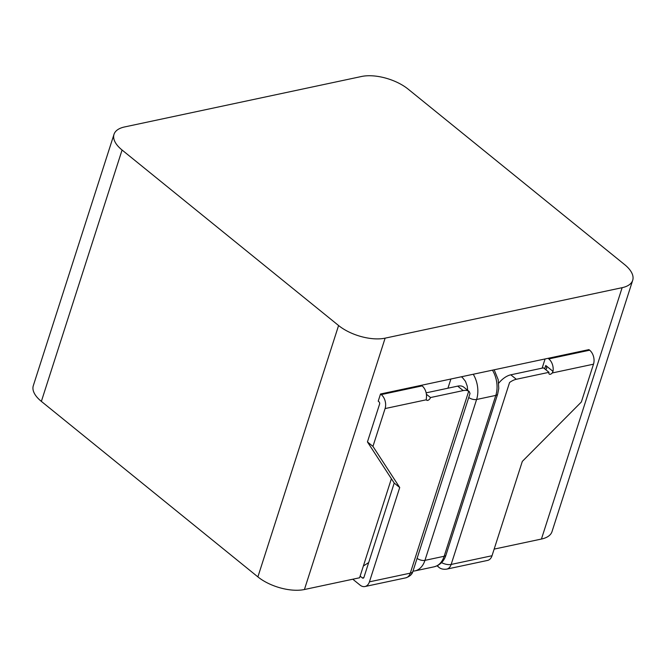 <?xml version="1.0" encoding="UTF-8"?>
<svg xmlns="http://www.w3.org/2000/svg" width="666" height="666" viewBox="0 0 666 666"><rect width="100%" height="100%" fill="white"/><g stroke="black" fill="none" stroke-linecap="round" stroke-linejoin="round"><path stroke-width="1" d="M122.069 150.025L41.367 401.39L257.884 576.889L338.586 325.524A34.224 16.15 17.8 0 0 385.123 338.153L622.136 287.679A34.224 16.15 17.8 0 0 632.7 280.294A34.224 16.15 17.8 0 0 624.633 264.61L408.116 89.111A34.224 16.15 17.8 0 0 361.58 76.482L124.567 126.956A34.224 16.15 17.8 0 0 114.003 134.341A34.224 16.15 17.8 0 0 122.069 150.025L338.586 325.524M41.367 401.39A34.224 16.15 -162.2 0 1 33.3 385.706L114.003 134.341M632.7 280.294L551.997 531.659A34.224 16.15 -162.2 0 1 541.433 539.044L622.136 287.679M494.155 549.109L541.433 539.044M385.123 338.153L304.42 589.518L359.59 577.772L391.392 478.721M304.42 589.518A34.224 16.15 -162.2 0 1 257.884 576.889M363.353 566.033L368.689 562.554M447.935 388.211L450.89 379.012M542.132 368.148L545.088 358.949M544.688 368.814L545.754 365.501L546.495 366.092L546.719 368.506A2.855 1.598 -51 0 1 545.546 369.513M552.231 372.968A2.855 1.598 -51 0 1 549.259 374.101A2.855 1.598 -51 0 1 549.009 372.319L516.317 379.279A17.108 9.59 129 0 0 509.573 382.509L451.157 564.443L492.024 555.735L522.311 461.413L581.351 402.006L593.498 364.185L552.231 372.968L553.005 371.37A10.265 6.985 -102 0 0 548.792 358.916L589.66 350.208L588.927 349.617L380.519 393.997L378.213 401.182L378.946 401.773A1.715 1.165 78 0 1 379.587 404.104L367.441 441.924L394.214 483.066L363.927 577.38A1.715 1.165 78 0 1 363.186 578.163A1.715 1.165 78 0 1 362.362 577.93L360.123 576.107M421.387 385.298L422.119 385.889A10.265 6.985 78 0 1 426.323 398.351L426.365 399.775A2.855 1.598 129 0 0 426.665 400.208A2.855 1.598 129 0 0 428.729 399.908A2.855 1.598 129 0 0 430.502 397.552L463.195 390.592L457.692 386.13A17.108 9.59 -51 0 1 463.852 387.204L469.305 391.625L470.013 393.548M548.06 358.316L548.792 358.916M380.519 393.997L381.252 394.588L422.119 385.889M426.14 392.848L457.692 386.13M426.39 394.222L430.502 397.552M367.441 441.924L372.952 446.387L399.717 487.52L369.43 581.843L410.298 573.143L468.706 391.217A17.108 9.59 129 0 0 463.195 390.592M372.952 446.387L385.09 408.566A10.265 6.985 -102 0 0 381.252 394.588M498.734 383.175A17.108 9.59 -51 0 1 510.814 374.816L543.506 367.857L549.009 372.319M352.789 579.22L360.056 585.106A10.265 6.985 -102 0 0 364.968 586.53A10.265 6.985 -102 0 0 369.43 581.843M589.66 350.208A10.265 6.985 78 0 1 593.498 364.185M492.024 555.735A10.265 6.985 78 0 1 487.554 560.422L446.695 569.13A10.265 6.985 -102 0 0 451.157 564.443A8.558 4.038 17.8 0 1 441.558 562.62M394.214 483.066L399.717 487.52M468.706 391.217L469.305 391.625M546.495 366.092L553.005 371.37M461.896 376.665A5.986 3.355 129 0 0 462.579 377.73L461.396 376.773M446.004 554.978C444.097 561.155 440.126 565.101 434.107 566.816A23.102 15.726 -102 0 0 444.155 556.268A5.986 2.822 -162.2 0 0 446.004 554.978L497.66 394.106A5.986 2.822 -162.2 0 1 495.804 395.396L476.598 399.492A5.986 2.822 -162.2 0 1 468.739 397.494M492.457 370.163A23.102 15.726 -102 0 1 495.804 395.396L444.155 556.268L424.95 560.364L476.598 399.492A23.102 15.726 -102 0 0 473.251 374.25M434.107 566.816L414.901 570.904A23.102 15.726 -102 0 0 424.95 560.364A5.986 2.822 -162.2 0 1 417.091 558.366M426.365 399.775L385.09 408.566M362.362 577.93L363.836 577.613M510.814 374.816L516.317 379.279M437.062 565.834L438.703 567.166A8.558 4.795 -51 0 1 437.695 565.517M412.937 571.295C412.229 574.267 409.865 576.44 405.827 577.83A10.265 6.985 78 0 0 410.298 573.143A8.558 4.038 17.8 0 0 412.937 571.295L470.005 393.548M467.682 390.309L467.274 386.272L465.492 381.385L462.579 377.73M497.66 394.106L498.776 388.403L498.193 379.687L494.164 369.796M414.901 570.904L412.978 571.178M405.827 577.83L364.968 586.53M438.703 567.166C440.617 568.906 443.281 569.563 446.695 569.13"/></g></svg>
